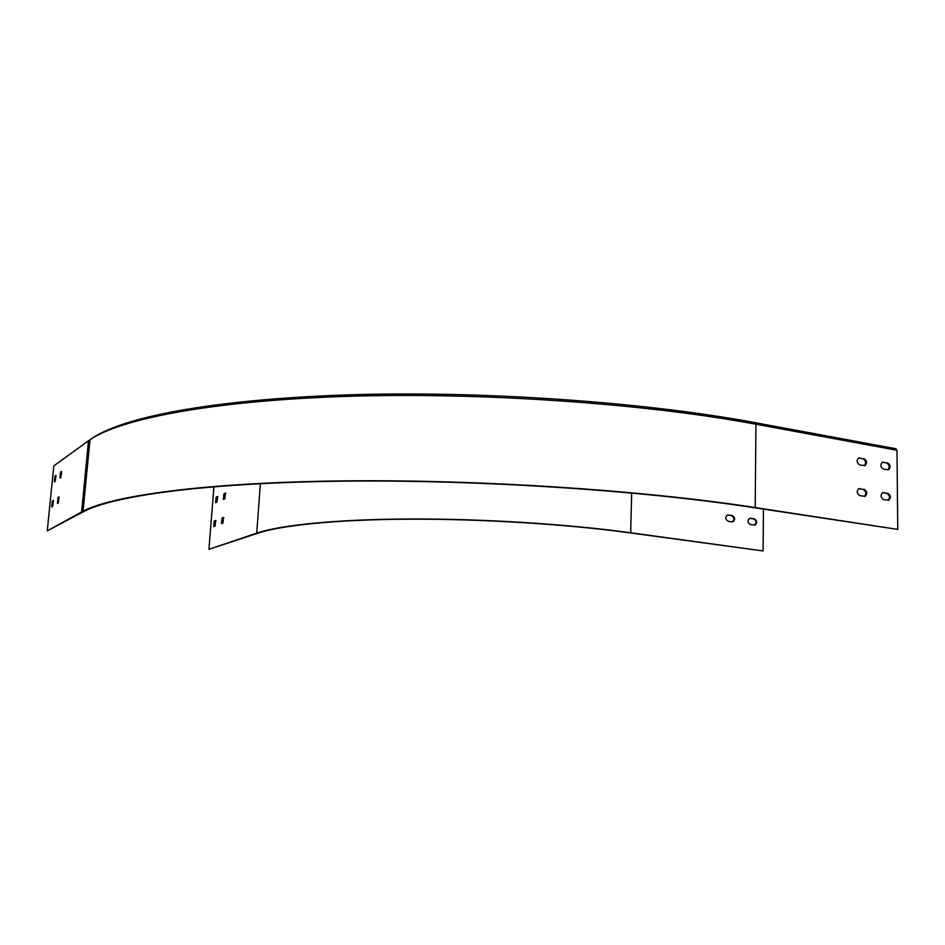 <?xml version="1.0" encoding="UTF-8"?>
<svg xmlns="http://www.w3.org/2000/svg" width="945" height="945" viewBox="0 0 945 945"><rect width="100%" height="100%" fill="white"/><g stroke="black" fill="none" stroke-linecap="round" stroke-linejoin="round"><path stroke-width="1.42" d="M897.75 529.389L755.197 507.548C641.809 490.006 475.276 479.162 339.621 480.934C203.683 482.706 112.549 495.664 83.065 511.186L47.25 530.842L84.105 511.363C113.494 495.889 204.38 482.966 339.916 481.206C475.181 479.434 641.23 490.242 754.346 507.725L897.75 529.389L896.982 450.257L895.612 448.769M47.25 530.842L53.818 465.897L88.523 440.713M52.4 501.039L51.715 506.922L52.731 506.331L53.416 500.437L52.4 501.039L53.428 501.157L52.483 506.496M58.011 497.531L57.409 503.472L58.366 502.894L59.062 496.905L58.011 497.531L59.051 497.661L58.082 503.071M54.928 476.02L54.337 481.844L55.259 481.218L55.956 475.347L54.928 476.02L55.944 476.15L54.987 481.407M60.551 472.122L59.96 478.04L60.917 477.39L61.626 471.425L60.551 472.122L61.59 472.264L60.61 477.591M887.674 493.16C890.828 495.227 891.194 497.566 888.796 500.177L883.811 499.645C880.657 497.602 880.268 495.251 882.654 492.617L886.764 493.337C889.871 495.334 890.284 497.649 887.981 500.307M863.978 489.203C867.167 491.258 867.557 493.609 865.147 496.267L860.021 495.735C856.832 493.703 856.43 491.353 858.816 488.671L863.08 489.38C866.246 491.388 866.648 493.739 864.297 496.42M887.414 462.778C890.509 464.786 890.922 467.102 888.631 469.712L883.563 469.157C880.468 467.161 880.055 464.845 882.323 462.211L886.516 462.967C889.576 464.928 890.001 467.232 887.792 469.878M863.813 458.549C866.943 460.546 867.368 462.873 865.077 465.531L859.867 464.975C856.737 463.003 856.312 460.676 858.568 458.006L862.915 458.75C866.033 460.723 866.47 463.05 864.214 465.72M882.583 492.652L886.764 493.337M858.781 488.683L863.08 489.38M882.276 462.235L886.516 462.967M858.556 458.006L862.915 458.75M86.751 459.069L88.098 459.258M88.251 443.488L89.598 443.678M630.008 532.885C566.646 524.168 481.714 518.864 409.173 519.183C336.609 519.537 281.433 525.231 257.713 533.263L208.928 549.293L256.721 533.145C280.488 525.066 335.877 519.337 408.795 518.982C481.678 518.651 567.024 523.991 630.681 532.756L763.099 550.947L630.008 532.885M749.539 518.344L754.24 518.77C757.158 520.577 757.477 522.668 755.173 525.007L750.519 524.581C747.589 522.786 747.271 520.707 749.539 518.344L753.519 518.911C756.437 520.707 756.756 522.786 754.476 525.136M727.331 515.037L731.418 515.616C734.359 517.411 734.69 519.502 732.399 521.888L728.323 521.321C725.37 519.549 725.039 517.458 727.307 515.049L732.127 515.474C735.068 517.269 735.399 519.36 733.107 521.746M763.43 509.107L763.099 550.947M213.322 486.746L213.877 487.289L208.928 549.293M216.027 520.766L215.2 521.085L214.291 526.389M223.87 517.718L222.996 518.061L222.075 523.435M217.941 496.846L217.09 497.224L216.169 502.468M225.796 493.444L224.898 493.833L223.953 499.161M214.267 520.978L213.7 526.589L215.106 526.082L215.684 520.459L214.267 520.978L215.2 521.085M222.063 517.943L221.473 523.636L222.937 523.117L223.528 517.399L222.063 517.943L222.996 518.061M216.169 497.094L215.578 502.681L217.007 502.114L217.598 496.515L216.169 497.094L217.09 497.224M223.965 493.703L223.363 499.373L224.839 498.783L225.442 493.101L223.965 493.703L224.898 493.833M88.168 444.386L89.515 444.575M88.062 445.485L89.409 445.674M81.624 511.954L88.511 440.795L89.976 439.779C119.696 419.143 210.392 400.904 344.984 396.428C479.304 391.962 643.817 403.326 755.941 424.222L754.689 422.687M755.197 507.548L755.941 424.222L896.982 450.257M90.33 439.413L99.768 433.66M88.511 440.795L53.818 465.897M858.946 458.041L859.832 457.841M882.606 462.27L883.516 462.07M859.088 488.719L859.985 488.541M882.843 492.676L883.752 492.51M631.673 493.006L630.681 532.756M260.371 483.627L256.721 533.145M732.127 515.474L731.418 515.616M728.394 514.919L727.697 515.06M754.24 518.77L753.519 518.911M750.578 518.226L749.857 518.368M215.484 486.569L213.877 487.289M83.065 511.186L89.976 439.779C120.487 417.194 211.278 399.7 345.374 394.951C479.28 390.439 643.202 401.755 755.031 422.663M755.102 422.675L895.978 448.757M864.238 465.72L865.077 465.531M887.863 469.878L888.631 469.712M864.356 496.42L865.147 496.267M888.076 500.318L888.796 500.177M755.173 525.007L754.5 525.136"/></g></svg>
